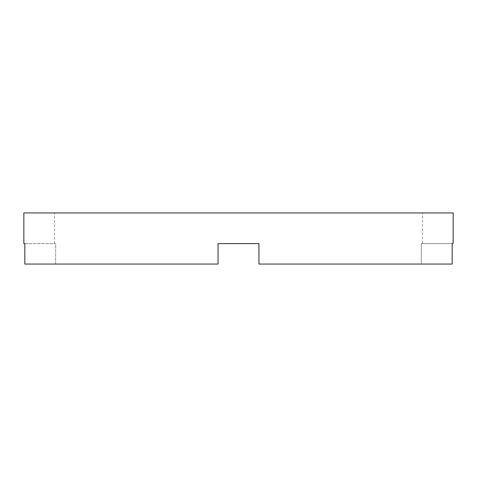 <?xml version="1.0" encoding="UTF-8"?>
<svg xmlns="http://www.w3.org/2000/svg" width="477" height="477" viewBox="0 0 477 477"><rect width="100%" height="100%" fill="white"/><g stroke="black" fill="none" stroke-linecap="round" stroke-linejoin="round"><path stroke-width="0.36" stroke-dasharray="2.38 1.79" d="M422.485 243.61L421.346 243.61L421.346 264.055L258.945 264.055L452.172 264.055L421.346 264.055L421.346 243.61L422.485 243.61L422.485 212.945L54.515 212.945L422.485 212.945M258.945 243.61L258.945 264.055L258.945 243.61L218.055 243.61L218.055 264.055L55.654 264.055L218.055 264.055L218.055 243.61L258.945 243.61L258.945 264.055L452.172 264.055L452.172 243.61L421.346 243.61L452.172 243.61M55.654 264.055L55.654 243.61L54.515 243.61L55.654 243.61L55.654 264.055L24.828 264.055L55.654 264.055M54.515 243.61L54.515 212.945M24.828 243.61L55.654 243.61L24.828 243.61L24.828 264.055L218.055 264.055L218.055 243.61M23.85 212.945L453.15 212.945"/><path stroke-width="0.72" d="M218.055 243.61L258.945 243.61L218.055 243.61L218.055 264.055L24.828 264.055L24.828 243.61L23.85 243.61L23.85 212.945L453.15 212.945L453.15 243.61L452.172 243.61L453.15 243.61M258.945 243.61L258.945 264.055L452.172 264.055L452.172 243.61M23.85 243.61L24.828 243.61"/></g></svg>
